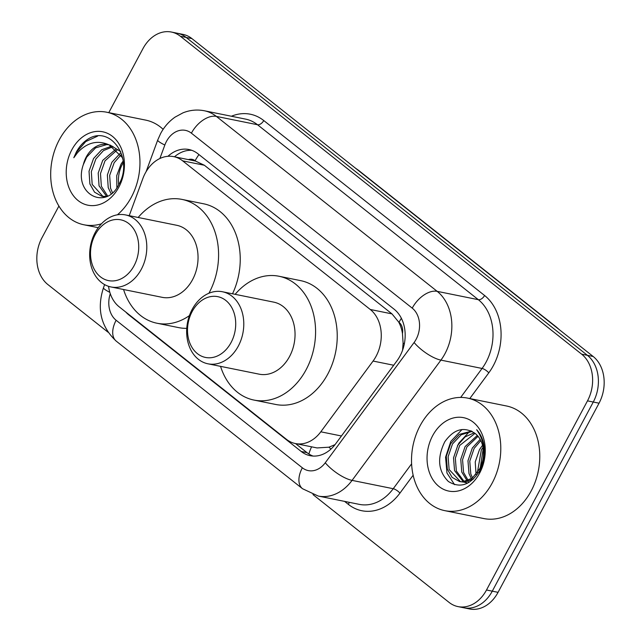 <?xml version="1.0" encoding="UTF-8"?>
<svg xmlns="http://www.w3.org/2000/svg" width="641" height="641" viewBox="0 0 641 641"><rect width="100%" height="100%" fill="white"/><g stroke="black" fill="none" stroke-linecap="round" stroke-linejoin="round"><path stroke-width="0.96" d="M108.545 286.327A34.454 26.425 -78.6 0 0 119.194 306.831L286.447 439.333A34.454 26.425 -78.6 0 0 295.389 443.548A34.454 26.425 -78.6 0 0 320.804 431.81L373.07 361.059A34.454 26.425 -78.6 0 0 376.139 356.188A34.454 26.425 -78.6 0 0 370.266 309.483L182.653 160.851A34.454 26.425 -78.6 0 0 173.711 156.636A34.454 26.425 -78.6 0 0 142.815 178.647L129.218 215.672M402.588 350.178L403.093 342.951L402.46 333.576A11.482 8.806 -78.6 0 0 399.023 322.303A34.454 20.592 -51.6 0 1 401.378 318.313M399.023 322.303L398.646 321.998A34.454 26.425 101.4 0 1 402.46 333.576M173.711 156.636L195.369 161.027A34.454 26.425 101.4 0 1 195.489 161.051L195.112 160.747A11.482 8.806 -78.6 0 0 188.398 159.617M295.389 443.548L317.079 447.939L328.969 447.186L335.043 444.638M398.646 321.998L391.971 313.882L204.359 165.25L195.489 161.051M125.86 312.111A34.454 26.425 -78.6 0 0 128.841 314.915L301.206 451.472A34.454 26.425 -78.6 0 0 310.148 455.687A34.454 26.425 -78.6 0 0 335.564 443.941L396.971 360.819A34.454 26.425 -78.6 0 0 400.04 355.947A34.454 26.425 -78.6 0 0 394.167 309.242L197.885 153.736A34.454 26.425 -78.6 0 0 188.943 149.521A34.454 26.425 -78.6 0 0 167.95 156.3M108.786 112.64L142.943 48.66A34.454 26.425 101.4 0 1 171.435 32.05A34.454 26.425 101.4 0 1 180.377 36.265L581.627 354.153A34.454 26.425 101.4 0 1 587.493 400.857L486.503 590A34.454 26.425 101.4 0 1 458.019 606.61A34.454 26.425 101.4 0 1 449.077 602.396L312.976 494.572M108 332.182L47.827 284.508A34.454 26.425 101.4 0 1 41.953 237.803L58.892 206.073M171.435 32.05L182.981 34.39A34.454 26.425 101.4 0 1 191.923 38.604L593.173 356.492A34.454 26.425 101.4 0 1 599.047 403.197L498.057 592.34L492.28 591.17A34.454 26.425 101.4 0 1 463.796 607.78A34.454 26.425 101.4 0 0 492.28 591.17L593.27 402.027L492.28 591.17L486.503 590M593.173 356.492L587.404 355.322A34.454 26.425 101.4 0 1 593.27 402.027A34.454 26.425 101.4 0 0 587.404 355.322L186.154 37.434L587.404 355.322L581.627 354.153M177.204 33.22A34.454 26.425 101.4 0 1 186.154 37.434A34.454 26.425 101.4 0 0 177.204 33.22M174.488 156.797A34.454 26.425 101.4 0 1 191.787 150.315M313.08 456.063A34.454 26.425 101.4 0 1 306.983 452.642L295.541 443.58M498.057 592.34A34.454 26.425 101.4 0 1 469.565 608.95L458.019 606.61M420.071 425.784A57.418 44.045 101.4 0 1 467.553 398.101A57.418 44.045 101.4 0 1 492.24 482.961A57.418 44.045 101.4 0 1 444.758 510.645A57.418 44.045 101.4 0 1 420.071 425.784M467.553 398.101L506.542 405.993A57.418 44.045 101.4 0 1 531.229 490.854A57.418 44.045 101.4 0 1 483.747 518.545L444.758 510.645M479.684 473.018A37.442 28.725 101.4 0 1 439.005 486.495A37.442 28.725 101.4 0 1 432.627 435.728A37.442 28.725 101.4 0 1 473.306 422.251A37.442 28.725 101.4 0 1 479.684 473.018M479.692 468.755A25.96 19.919 101.4 0 0 475.269 433.564C464.116 426.201 453.948 428.941 444.774 441.769C436.89 457.906 438.091 471.143 448.38 481.487C460.078 488.658 470.518 485.085 479.692 470.782C482.897 464.773 484.492 458.251 484.484 451.2C484.259 442.37 481.647 435.207 476.664 429.71C485.213 442.074 486.223 455.094 479.692 468.755L472.161 478.282L462.441 481.824L459.589 481.551L464.244 482.192L473.33 479.115M472.177 431.425L461.208 434.726L452.474 444.005L448.115 456.753L449.133 469.508L460.502 481.703M471.592 431.121L459.405 434.358L450.671 443.644L446.312 456.384L447.33 469.148L452.121 477.385L459.589 481.551M475.029 433.364L459.693 445.471L455.334 458.211L456.352 470.975L464.276 481.695M465.118 482.16L467.61 483.138M474.292 432.779L465.07 436.906L457.89 445.102L453.532 457.85L454.549 470.606L463.307 481.792M464.164 482.192L467.585 483.146M478.05 436.305L466.912 446.929L462.554 459.677L463.571 472.433L468.267 480.574M477.313 435.463L465.11 446.561L460.751 459.309L461.768 472.072L467.241 480.966M468.042 481.647L469.02 482.361M480.798 440.591L474.132 448.396L469.773 461.135L470.79 473.899L472.545 477.986M480.149 439.357L472.329 448.027L467.97 460.767L468.988 473.531L471.439 478.803M483.018 447.314L481.359 449.854L477.337 472.81M482.545 445.263L479.548 449.485L475.229 461.937L476.055 474.508M479.516 472.97L483.162 448.868M462.025 429.51L450.823 441.369L445.567 457.193L446.969 473.034L454.581 484.684M470.806 430.752L470.294 431.056M469.452 431.593L458.948 443.011L457.426 445.928M192.124 311.614A31.008 23.789 101.4 0 1 225.816 300.453A31.008 23.789 101.4 0 1 231.097 342.486A31.008 23.789 101.4 0 1 197.412 353.648A31.008 23.789 101.4 0 1 192.124 311.614M192.124 309.483A36.745 28.188 101.4 0 1 222.515 291.767A36.745 28.188 101.4 0 1 238.316 346.076A36.745 28.188 101.4 0 1 207.924 363.8A36.745 28.188 101.4 0 1 192.124 309.483M207.924 363.8L259.188 374.176A36.745 28.188 -78.6 0 0 289.572 356.46A36.745 28.188 -78.6 0 0 273.771 302.143L222.515 291.767M235.151 294.323A63.163 48.452 101.4 0 1 279.011 276.255A63.163 48.452 101.4 0 1 306.174 369.609A63.163 48.452 101.4 0 1 253.94 400.064A63.163 48.452 101.4 0 1 220.56 366.356M279.011 276.255L300.677 280.646A63.163 48.452 101.4 0 1 327.831 373.991A63.163 48.452 101.4 0 1 275.606 404.447L253.94 400.064M95.132 234.774A31.008 23.789 101.4 0 1 128.817 223.613A31.008 23.789 101.4 0 1 134.105 265.646A31.008 23.789 101.4 0 1 100.413 276.808A31.008 23.789 101.4 0 1 95.132 234.774M95.132 232.643A36.745 28.188 101.4 0 1 125.524 214.919A36.745 28.188 101.4 0 1 141.324 269.236A36.745 28.188 101.4 0 1 110.933 286.952A36.745 28.188 101.4 0 1 95.132 232.643M110.933 286.952L162.197 297.336A36.745 28.188 -78.6 0 0 192.58 279.612A36.745 28.188 -78.6 0 0 176.78 225.303L125.524 214.919M138.16 217.483A63.163 48.452 101.4 0 1 182.02 199.415A63.163 48.452 101.4 0 1 209.182 292.761A63.163 48.452 101.4 0 1 208.91 293.257M182.02 199.415L203.678 203.806A63.163 48.452 101.4 0 1 232.523 293.794M189.416 315.628A63.163 48.452 101.4 0 1 156.949 323.224A63.163 48.452 101.4 0 1 123.569 289.516M186.755 328.344A63.163 48.452 101.4 0 1 178.607 327.607L156.949 323.224M101.478 223.789A57.418 44.045 101.4 0 1 83.923 224.775A57.418 44.045 101.4 0 1 59.236 139.914A57.418 44.045 101.4 0 1 106.718 112.223A57.418 44.045 101.4 0 1 131.405 197.083A57.418 44.045 101.4 0 1 117.399 214.815M106.718 112.223L145.699 120.115A57.418 44.045 101.4 0 1 163.143 129.338M113.136 146.629L103.441 150.611L95.846 158.984L91.326 171.7L92.176 184.424L103.025 196.491M112.063 146.044L101.727 149.746L93.554 158.519L89.027 171.235L89.884 183.959L94.539 192.172L101.871 196.314L105.324 196.955M101.871 196.314L106.71 196.402M117.263 149.858L105.012 160.843L100.493 173.551L101.35 186.283L107.624 195.962M116.261 148.904L102.72 160.378L98.201 173.086L99.051 185.818L106.638 196.41M121.005 154.898L114.186 162.694L109.659 175.41L110.516 188.134L112.439 192.645M120.115 153.423L111.895 162.237L107.368 174.945L108.225 187.669L111.125 193.734M118.641 184.808L118.497 181.675A25.96 19.919 101.4 0 1 122.327 164.344A25.96 19.919 101.4 0 1 123.352 162.566M123.192 160.995L121.061 164.088L116.718 175.658L116.878 187.621M120.66 151.524L109.883 144.962M108.738 144.77L106.662 144.618L95.573 147.879L86.679 157.125L83.33 164.633C72.826 194.135 106.31 211.161 118.857 184.432C133.713 159.505 111.446 125.348 88.923 138.56C83.747 141.589 79.54 146.1 76.303 152.101L73.811 157.734L77.513 152.702C87.04 142.438 97.56 139.826 109.082 144.866A25.96 19.919 101.4 0 0 107.696 144.521A25.96 19.919 101.4 0 0 86.223 157.037A25.96 19.919 101.4 0 0 83.33 164.633M122.936 159.297L122.207 157.382L109.082 144.866M118.849 187.14A37.442 28.725 101.4 0 1 78.17 200.617A37.442 28.725 101.4 0 1 71.792 149.858A37.442 28.725 101.4 0 1 112.471 136.381A37.442 28.725 101.4 0 1 118.849 187.14M97.584 136.14L85.75 141.573L76.559 152.149L73.811 157.734M393.702 365.242L373.07 361.059M308.89 454.004A34.454 20.592 -51.6 0 1 311.598 446.833M328.969 447.186A34.454 11.482 36.5 0 0 330.956 449.069M403.093 342.951A34.454 11.482 36.5 0 0 404.271 344.145M195.112 160.747A34.454 20.592 -51.6 0 1 198.95 154.577M391.971 313.882L370.266 309.483M341.445 435.984L320.804 431.81M204.359 165.25L182.653 160.851M110.268 293.69A22.964 17.619 -78.6 0 0 116.125 320.268L302.344 467.794A22.964 17.619 -78.6 0 0 325.251 462.778L414.094 342.518A22.964 17.619 -78.6 0 0 416.145 339.265A22.964 17.619 -78.6 0 0 412.227 308.129L191.395 133.176A22.964 17.619 -78.6 0 0 166.444 141.445A22.964 17.619 -78.6 0 0 164.833 145.034L159.881 158.519M191.395 133.176A22.964 13.725 128.4 0 1 216.354 116.398L437.186 291.351A45.936 35.239 101.4 0 1 445.014 353.624A45.936 35.239 101.4 0 1 440.92 360.122L482.072 368.455A45.936 35.239 -78.6 0 0 486.166 361.957A45.936 35.239 -78.6 0 0 478.338 299.684L257.506 124.731A45.936 35.239 -78.6 0 0 245.583 119.114L204.431 110.781A45.936 35.239 101.4 0 1 216.354 116.398L257.506 124.731A5.745 3.429 -51.6 0 0 263.747 120.54L484.58 295.493A5.745 3.429 -51.6 0 1 478.338 299.684L437.186 291.351A22.964 13.725 128.4 0 0 412.227 308.129M204.431 110.781C197.124 109.355 189.96 110.052 182.965 112.848L175.049 117.135C169.016 121.373 164.2 126.846 160.619 133.552L157.718 140.042A22.964 2.885 20.2 0 0 164.833 145.034M484.58 295.493A51.673 39.646 101.4 0 1 493.386 365.546A51.673 39.646 101.4 0 1 488.779 372.854L469.797 398.55M413.141 475.245L399.936 493.121A51.673 39.646 101.4 0 1 348.4 504.411L344.57 501.382M231.393 116.245A51.673 39.646 101.4 0 1 263.747 120.54M587.493 400.857L599.047 403.197M180.377 36.265L191.923 38.604M414.094 342.518A22.964 7.652 36.5 0 0 440.92 360.122L352.077 480.381L393.229 488.714L411.594 463.86M325.251 462.778A22.964 7.652 36.5 0 0 352.077 480.381A45.936 35.239 101.4 0 1 318.192 496.038L359.337 504.371A45.936 35.239 -78.6 0 0 393.229 488.714A5.745 1.915 -143.5 0 1 399.936 493.121M460.671 397.42L482.072 368.455A5.745 1.915 -143.5 0 1 488.779 372.854M349.161 502.312A5.745 3.429 -51.6 0 1 348.4 504.411M104.627 284.62L103.489 287.729A22.964 2.885 20.2 0 0 109.835 292.344M116.125 320.268A22.964 13.725 128.4 0 0 116.301 341.188L302.52 488.722L318.192 496.038M302.344 467.794A22.964 13.725 128.4 0 0 302.52 488.722M306.983 452.642L301.206 451.472M129.594 315.068L128.841 314.915M355.378 168.094L358.463 170.274A11.482 6.867 128.4 0 0 357.309 169.625M555.338 326.517A11.482 6.867 -51.6 0 1 556.492 327.158L559.353 329.698M103.489 287.729C96.623 309.002 100.901 326.822 116.301 341.188M157.718 140.042L146.084 171.732M358.463 170.274L556.492 327.158M83.923 224.775L98.241 227.675"/></g></svg>
